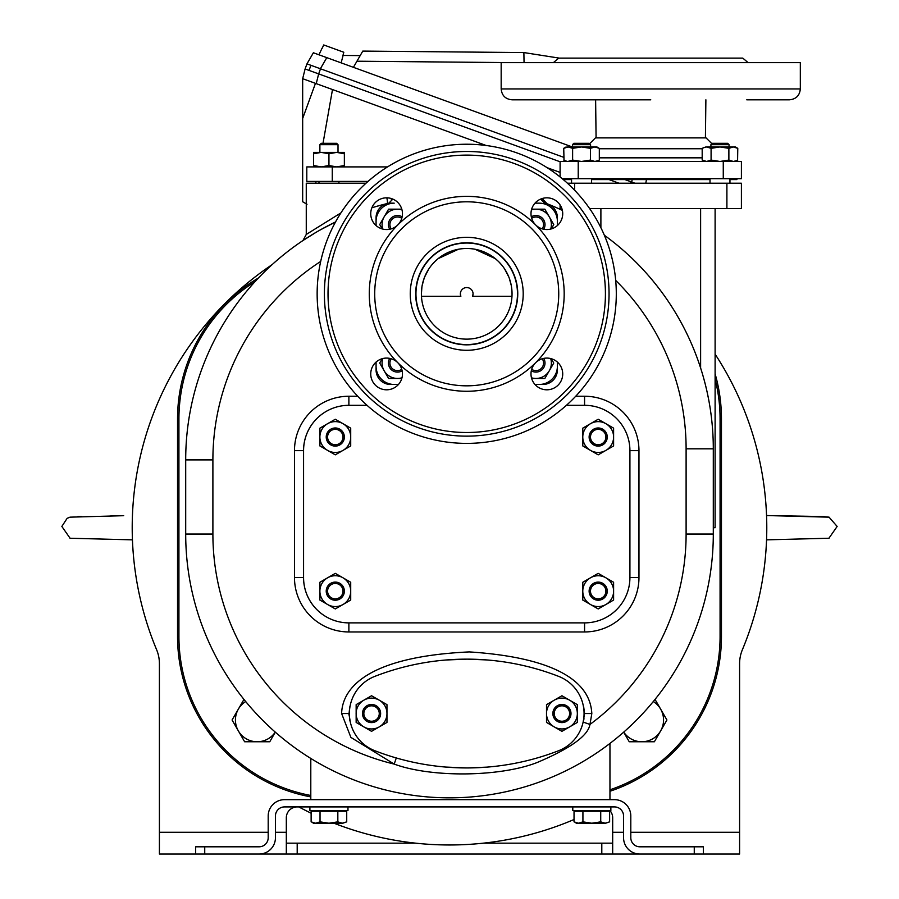 <?xml version="1.0" encoding="UTF-8"?>
<svg xmlns="http://www.w3.org/2000/svg" width="899" height="899" viewBox="0 0 899 899"><rect width="100%" height="100%" fill="white"/><g stroke="black" fill="none" stroke-linecap="round" stroke-linejoin="round"><path stroke-width="1.35" d="M302.671 118.466L315.459 83.349L302.671 78.696L302.671 201.758L306.997 204.253M315.459 83.349L486.247 145.514M572.326 146.953L313.369 52.76L306.964 63.863L307.615 64.099L306.964 63.863L305.098 68.965L302.671 78.696L316.234 83.629L318.662 73.898L305.098 68.965L306.964 63.863L305.098 68.965L309.065 70.414L310.919 65.301M547.086 167.663L560.099 172.394M306.964 63.863L563.729 157.314M624.929 179.586L634.896 183.216M618.984 183.216L609.028 179.586M560.099 161.775L318.662 73.898L320.516 68.796M646.448 179.586L645.808 183.216M316.392 67.29L311.11 65.369M342.946 55.446L360.184 55.603L362.78 51.097L523.881 52.569L559.189 58.109L523.881 52.569L559.189 58.109L523.881 52.569L524.05 62.649M360.184 55.603L353.419 67.324M522.173 52.558L523.881 52.569M341.126 62.851L343.002 55.817M342.867 55.772L343.8 52.254L342.867 55.772M323.73 44.95L322.19 48.243L323.73 44.95L343.8 52.254M322.044 48.198L318.965 54.794M315.729 183.216L316.066 181.407M332.495 89.552L323.011 143.323M298.816 806.909A317.28 317.28 0 0 0 311.133 813.213M334.046 823.226A317.28 317.28 0 0 0 574.034 819.517M483.302 843.172L601.802 843.172L601.802 854.05L639.874 854.05A16.317 16.317 0 0 1 623.558 837.733L623.558 815.977A9.069 9.069 0 0 0 614.489 806.909L284.511 806.909A9.069 9.069 0 0 0 275.442 815.977L275.442 837.733A16.317 16.317 0 0 1 259.126 854.05L286.32 854.05L286.32 817.787A10.878 10.878 0 0 1 297.198 806.909M259.126 854.05L159.404 854.05L159.404 663.676A36.263 36.263 0 0 0 156.617 649.73A317.291 317.291 0 0 1 272.161 264.598M601.802 854.05L286.32 854.05M639.874 854.05L739.596 854.05L739.596 663.676A36.263 36.263 0 0 1 742.383 649.73A317.291 317.291 0 0 0 715.11 354.15M415.698 843.172L297.198 843.172L297.198 854.05M286.32 843.172L297.198 843.172M601.802 843.172L612.68 843.172M612.68 854.05L612.68 817.787A10.878 10.878 0 0 0 609.904 810.538M720.077 418.912L721.459 418.912A163.18 163.18 0 0 0 715.11 373.849A163.18 163.18 0 0 1 721.459 418.912L721.459 636.481A163.18 163.18 0 0 1 609.96 791.255A163.18 163.18 0 0 0 721.459 636.481L720.077 636.481L720.077 418.912A161.786 161.786 0 0 0 715.11 379.153M178.923 636.481L177.541 636.481A163.18 163.18 0 0 0 310.796 796.896A163.18 163.18 0 0 1 177.541 636.481L177.541 418.912A163.18 163.18 0 0 1 258.44 278.005A163.18 163.18 0 0 0 177.541 418.912L178.923 418.912L178.923 636.481A161.786 161.786 0 0 0 310.796 795.48M609.96 789.794A161.786 161.786 0 0 0 720.077 636.481M254.968 281.713A161.786 161.786 0 0 0 178.923 418.912M366.017 183.216L306.267 183.216L306.267 234.448L340.935 212.883M375.771 206.613L371.871 207.77A263.8 263.8 0 0 1 387.143 203.567A7.248 1.079 76.3 0 0 386.84 197.825M334.675 222.39L333.507 222.963M332.001 223.705L331.023 224.199M330.045 224.694L328.877 225.289M327.764 225.863L326.787 226.379M324.932 227.357L323.921 227.897M319.021 230.616L320.179 229.964M316.83 231.886L316.1 232.313M312.706 234.336L311.728 234.931M311.661 234.976L310.593 235.628M308.481 236.954L305.604 238.797M303.221 240.359L316.032 232.347M303.053 240.471L302.469 240.831M316.178 232.268L317.471 231.515M320.707 229.672L335.518 221.986A263.8 263.8 0 0 0 185.7 459.895L185.7 534.04A263.8 263.8 0 0 0 449.5 797.84A263.8 263.8 0 0 0 713.3 534.04L713.3 448.815A263.8 263.8 0 0 0 604.364 235.246M391.29 200.679A7.248 0.955 90 0 0 391.458 198.589M388.278 203.343L388.694 203.286A14.508 14.508 0 0 0 376.074 217.659L376.074 224.919M371.871 207.77A263.8 263.8 0 0 1 387.143 203.567L386.379 203.781M385.637 204.028L384.896 204.32M384.188 204.646L383.491 205.006M382.176 205.837L381.569 206.298M380.985 206.781L380.423 207.298M379.423 208.388L378.962 208.973M378.164 210.164L377.816 210.771M377.49 211.4L377.209 212.029M376.748 213.288L376.557 213.928M376.288 215.187L376.187 215.816M376.074 217.513L376.074 225.559M392.863 199.106L387.548 204.421M539.243 203.163L534.984 203.163L539.243 203.163A18.126 18.126 0 0 1 557.38 221.289L557.38 217.659A14.508 14.508 0 0 0 544.76 203.286M557.38 224.919L557.38 217.513M557.324 216.401L557.256 215.76M557.155 215.119L557.02 214.468M556.863 213.816L556.661 213.164M556.436 212.512L556.166 211.872M555.897 211.265L555.571 210.658M555.177 209.973L554.773 209.366M551.031 205.669L550.39 205.253M549.019 204.523L548.311 204.219M546.727 203.68L546.03 203.511M542.243 198.848L547.109 203.792L542.164 198.533M545.715 203.444L546.3 203.567M591.823 713.536C590.845 697.298 582.001 659.248 469.289 651.91C352.768 657.349 342.081 697.354 341.62 713.536L350.891 737.394L394.2 764.094C431.127 777.725 499.597 777.118 536.928 762.599C570.382 748.485 588.058 735.764 589.969 724.437L591.823 713.536L584.575 713.536L583.676 706.839M376.074 362.072L376.074 369.961A14.508 14.508 0 0 0 390.571 384.469L398.471 384.469M557.38 366.331A18.126 18.126 0 0 1 539.243 384.469L542.872 384.469A14.508 14.508 0 0 0 557.38 369.961L557.38 362.072M583.136 721.987L584.024 718.762M448.736 767.296L449.5 767.341M452.793 767.544L455.04 767.656M458.636 767.802L459.883 767.836M464.255 767.915L465.075 767.926M478.92 767.634L480.358 767.566M484.55 767.308L485.516 767.229M562.369 210.377A263.8 263.8 0 0 0 548.3 204.219M700.613 367.972L702.321 373.49L700.613 367.972L700.613 208.602M702.58 374.355L703.58 377.872L702.58 374.355M703.827 378.76L705.412 384.794M705.603 385.57L706.603 389.75L705.603 385.57M707.58 394.167L708.513 398.808L707.58 394.155M712.783 432.284L712.929 434.745M713.278 445.702L713.255 444.185M713.132 439.263L712.974 435.768M712.929 434.835L712.761 431.992M712.087 423.485L711.592 418.799M705.4 384.738L704.602 381.614M704.468 381.131L703.816 378.726M715.11 208.602L715.11 527.702L713.3 527.702M561.875 208.602L560.099 208.602L560.099 204.95M726.898 208.602L726.898 183.216L741.405 183.216L741.405 208.602L589.654 208.602M726.898 183.216L567.426 183.216M571.55 183.216L571.55 178.687M591.497 183.216L591.497 178.687M578.226 178.687L741.405 178.687L741.405 161.46L578.226 161.46L578.226 178.687L562.212 178.687M578.226 161.46L560.099 161.46L560.099 176.957M702.186 148.762L599.318 148.762M589.62 143.716L595.453 137.884L706.052 137.884L711.884 143.716M746.743 99.811L789.446 99.811C796.053 99.171 799.683 95.541 800.324 88.934L501.17 88.934C501.822 95.541 505.44 99.171 512.048 99.811L650.752 99.811M570.629 99.811L554.762 99.811M501.17 88.934L501.17 62.649L800.324 62.649L800.324 88.934M748.125 62.649L742.765 58.109L558.74 58.109L553.379 62.649M591.497 179.586L710.008 179.586M729.954 179.586L736.877 179.586L736.877 178.687M571.55 179.586L564.628 179.586L564.628 178.687M564.729 147.807L563.729 148.335L564.021 160.247M567.954 161.449L572.618 160.078L581.518 161.46L590.418 160.078L594.868 161.46L598.307 160.606M567.954 146.953L564.021 148.166M566.112 146.953L563.729 148.335L568.179 146.953L572.618 148.335L581.518 146.953L590.418 148.335L590.418 160.078M590.418 148.335L594.868 146.953L599.318 148.335L599.318 160.078L596.936 161.46M572.618 148.335L572.618 160.078M564.729 160.606L567.168 161.382M590.587 144.683L589.227 143.323L573.82 143.323L572.461 144.683L590.587 144.683L590.587 146.953L567.168 147.031M581.518 146.953L596.936 146.953L598.307 147.807M572.461 144.683L572.461 146.953M703.187 147.807L706.636 146.953L711.087 148.335L719.975 146.953L728.875 148.335L728.875 160.078L733.326 161.46L736.775 160.606M728.875 148.335L733.326 146.953L737.776 148.335L737.585 160.191M711.087 148.335L711.087 160.078L719.975 161.46L728.875 160.078M705.625 147.031L702.186 148.335L702.186 160.078L706.636 161.46L711.087 160.078M706.636 161.46L705.625 161.382M703.187 160.606L704.569 161.46M706.636 146.953L735.393 146.953L736.775 147.807M729.044 144.683L727.684 143.323L712.278 143.323L710.918 144.683L729.044 144.683L729.044 146.953L719.975 146.953M710.918 144.683L710.918 146.953M735.393 146.953L737.585 148.223M729.954 183.216L729.954 178.687M710.008 183.216L710.008 178.687M609.96 799.661L609.96 743.439M694.264 854.05L694.264 846.802L639.874 846.802A9.069 9.069 0 0 1 630.806 837.733L630.806 815.977A16.317 16.317 0 0 0 614.489 799.661L284.511 799.661A16.317 16.317 0 0 0 268.194 815.977L268.194 837.733A9.069 9.069 0 0 1 259.126 846.802L195.667 846.802L195.667 854.05M610.859 806.909L610.859 810.538L572.787 810.538L572.787 806.909M582.923 811.258L574.034 811.258L574.034 821.855L578.484 823.226L582.923 821.855L591.823 823.226L600.723 821.855L605.173 823.226L609.623 821.855L609.623 811.258L582.923 811.258L582.923 821.855M600.723 811.258L600.723 821.855M605.668 823.214L609.623 821.855M575.113 822.416L576.416 823.226L605.173 823.226M347.969 806.909L347.969 810.538L309.897 810.538L309.897 806.909M320.033 811.258L311.133 811.258L311.133 821.855L315.583 823.226L320.033 821.855L328.933 823.226L337.833 821.855L342.272 823.226L346.722 821.855L346.722 811.258L320.033 811.258L320.033 821.855M337.833 811.258L337.833 821.855M342.766 823.214L346.722 821.855M312.211 822.416L313.515 823.226L342.272 823.226M703.333 854.05L703.333 846.802L694.264 846.802M310.796 799.661L310.796 758.441M557.38 369.961L557.38 362.713M535.624 384.469L542.872 384.469M390.571 384.469L397.83 384.469M376.074 362.713L376.074 369.961M545.895 204.421L540.58 199.106M390.571 203.163L394.2 203.163A18.126 18.126 0 0 0 376.074 221.289M421.395 293.816A45.332 45.332 0 0 1 466.727 248.484A45.332 45.332 0 0 1 512.048 293.816A45.332 45.332 0 0 1 466.727 339.137A45.332 45.332 0 0 1 421.395 293.816L421.934 286.826M512.048 293.816L511.509 286.826M511.295 285.567L509.272 278.184M508.868 277.128L504.665 269.003M501.912 265.239L498.776 261.766M498.563 261.553L495.327 258.654M495.293 258.62L474.975 249.237M472.874 248.899L470.795 248.663M468.75 248.529L464.704 248.529M462.648 248.663L460.569 248.899M458.479 249.237L438.15 258.62L434.88 261.553M434.678 261.766L431.531 265.239M428.789 269.003L424.575 277.128M424.171 278.184L422.159 285.567M511.981 296.299L472.593 296.299A6.349 6.327 0 0 0 473.065 293.883L472.593 296.299M421.462 296.299L460.85 296.299A6.349 6.327 0 0 1 466.727 287.556A6.349 6.327 0 0 1 473.065 293.883M460.85 296.299L460.378 293.872M349.767 706.839L348.913 714.919M349.486 719.088L350.205 721.695M479.369 659.461L477.796 659.383M455.658 659.383L454.085 659.461M486.561 659.922L467.705 659.147M466.727 659.147L445.87 660.001M341.62 713.536L348.879 713.536L350.318 722.043M445.87 767.072L466.727 767.926M467.705 767.926L486.561 767.15M583.148 721.987L584.575 713.536M374.872 750.732A253.833 253.833 0 0 0 558.582 750.732A39.882 39.882 0 0 0 558.582 676.351A253.833 253.833 0 0 0 374.872 676.351A39.882 39.882 0 0 0 374.872 750.732M554.222 726.886L546.513 722.436L546.513 704.636L561.931 695.747L577.338 704.636L577.338 722.436L561.931 731.337L554.222 726.886A15.407 15.407 0 0 0 577.338 713.536A15.407 15.407 0 0 0 554.222 700.186A15.407 15.407 0 0 0 554.222 726.886M561.931 722.605A9.069 9.069 0 0 0 570.989 713.536A9.069 9.069 0 0 0 561.931 704.468A9.069 9.069 0 0 0 552.863 713.536A9.069 9.069 0 0 0 561.931 722.605M561.931 705.827A7.709 7.709 0 0 0 554.222 713.536A7.709 7.709 0 0 0 561.931 721.245A7.709 7.709 0 0 0 569.629 713.536A7.709 7.709 0 0 0 561.931 705.827M363.848 726.886L356.15 722.436L356.15 704.636L371.557 695.747L386.963 704.636L386.963 722.436L371.557 731.337L363.848 726.886A15.407 15.407 0 0 0 386.963 713.536A15.407 15.407 0 0 0 363.848 700.186A15.407 15.407 0 0 0 363.848 726.886M371.557 722.605A9.069 9.069 0 0 0 380.625 713.536A9.069 9.069 0 0 0 371.557 704.468A9.069 9.069 0 0 0 362.488 713.536A9.069 9.069 0 0 0 371.557 722.605M371.557 705.827A7.709 7.709 0 0 0 363.848 713.536A7.709 7.709 0 0 0 371.557 721.245A7.709 7.709 0 0 0 379.266 713.536A7.709 7.709 0 0 0 371.557 705.827M584.575 396.245L584.575 405.314L566.426 405.314L584.597 405.314A45.332 45.332 0 0 1 629.918 450.646L629.918 577.563A45.332 45.332 0 0 1 584.597 622.883L348.891 622.883L584.575 622.883L584.575 631.952A54.389 54.389 0 0 0 638.964 577.563L638.964 450.646A54.389 54.389 0 0 0 584.575 396.245L575.72 396.245M367.017 405.314L348.879 405.314A45.332 45.332 0 0 0 303.547 450.646L303.547 577.563A45.332 45.332 0 0 0 348.879 622.883A45.332 45.332 0 0 1 303.57 577.563L303.57 450.646A45.332 45.332 0 0 1 348.891 405.314L367.017 405.314M327.584 450.388L319.887 445.938L319.887 428.149L335.293 419.249L350.711 428.149L350.711 445.938L335.293 454.838L327.584 450.388A15.407 15.407 0 0 0 350.711 437.049A15.407 15.407 0 0 0 327.584 423.699A15.407 15.407 0 0 0 327.584 450.388M335.293 446.106A9.069 9.069 0 0 0 344.362 437.049A9.069 9.069 0 0 0 335.293 427.98A9.069 9.069 0 0 0 326.225 437.049A9.069 9.069 0 0 0 335.293 446.106M335.293 429.34A7.709 7.709 0 0 0 327.584 437.049A7.709 7.709 0 0 0 335.293 444.747A7.709 7.709 0 0 0 343.002 437.049A7.709 7.709 0 0 0 335.293 429.34M590.486 450.388L582.777 445.938L582.777 428.149L598.195 419.249L613.601 428.149L613.601 445.938L598.195 454.838L590.486 450.388A15.407 15.407 0 0 0 613.601 437.049A15.407 15.407 0 0 0 590.486 423.699A15.407 15.407 0 0 0 590.486 450.388M598.195 446.106A9.069 9.069 0 0 0 607.252 437.049A9.069 9.069 0 0 0 598.195 427.98A9.069 9.069 0 0 0 589.126 437.049A9.069 9.069 0 0 0 598.195 446.106M598.195 429.34A7.709 7.709 0 0 0 590.486 437.049A7.709 7.709 0 0 0 598.195 444.747A7.709 7.709 0 0 0 605.892 437.049A7.709 7.709 0 0 0 598.195 429.34M590.486 604.499L582.777 600.049L582.777 582.26L598.195 573.36L613.601 582.26L613.601 600.049L598.195 608.949L590.486 604.499A15.407 15.407 0 0 0 613.601 591.16A15.407 15.407 0 0 0 590.486 577.81A15.407 15.407 0 0 0 590.486 604.499M598.195 600.217A9.069 9.069 0 0 0 607.252 591.16A9.069 9.069 0 0 0 598.195 582.091A9.069 9.069 0 0 0 589.126 591.16A9.069 9.069 0 0 0 598.195 600.217M598.195 583.451A7.709 7.709 0 0 0 590.486 591.16A7.709 7.709 0 0 0 598.195 598.858A7.709 7.709 0 0 0 605.892 591.16A7.709 7.709 0 0 0 598.195 583.451M327.584 604.499L319.887 600.049L319.887 582.26L335.293 573.36L350.711 582.26L350.711 600.049L335.293 608.949L327.584 604.499A15.407 15.407 0 0 0 350.711 591.16A15.407 15.407 0 0 0 327.584 577.81A15.407 15.407 0 0 0 327.584 604.499M335.293 600.217A9.069 9.069 0 0 0 344.362 591.16A9.069 9.069 0 0 0 335.293 582.091A9.069 9.069 0 0 0 326.225 591.16A9.069 9.069 0 0 0 335.293 600.217M335.293 583.451A7.709 7.709 0 0 0 327.584 591.16A7.709 7.709 0 0 0 335.293 598.858A7.709 7.709 0 0 0 343.002 591.16A7.709 7.709 0 0 0 335.293 583.451M332.27 181.407L332.27 166.899L306.795 166.899L306.795 181.407L368.051 181.407M332.27 166.899L387.559 166.899M344.362 166.899L344.362 165.517L336.653 166.899L328.944 165.517L321.246 166.899L313.537 165.517L313.537 152.392L321.246 152.392L313.537 153.774M328.944 153.774L321.246 152.392L336.653 152.392L328.944 153.774L328.944 165.517M313.537 165.517L313.537 166.899M344.362 165.517L344.362 153.774L336.653 152.392L344.362 152.392L344.362 153.774M338.013 144.683L336.653 143.323L321.246 143.323L319.887 144.683L338.013 144.683L338.013 152.392M655.034 699.411L666.923 719.998L654.371 741.765L629.244 741.765L623.692 732.157M623.737 732.123A21.756 21.756 0 0 0 660.641 730.876A21.756 21.756 0 0 0 653.303 701.535M275.308 732.157L269.756 741.765L244.629 741.765L232.077 719.998L243.966 699.411M245.697 701.535A21.756 21.756 0 0 0 257.193 741.765A21.756 21.756 0 0 0 275.263 732.123M822.607 516.543L829.058 517.161L837.149 526.443L828.912 538.265M70.088 517.127L67.122 518.341L61.851 526.443L70.088 538.265M557.38 225.559L557.38 221.289M534.984 384.469L539.243 384.469M394.2 384.469A18.126 18.126 0 0 1 376.074 366.331M466.727 443.387A149.582 149.582 0 0 0 616.298 293.816A149.582 149.582 0 0 0 466.727 144.233A149.582 149.582 0 0 0 317.145 293.816A149.582 149.582 0 0 0 466.727 443.387M466.727 436.139A142.323 142.323 0 0 1 324.393 293.816A142.323 142.323 0 0 1 466.727 151.482A142.323 142.323 0 0 1 609.05 293.816A142.323 142.323 0 0 1 466.727 436.139M535.635 362.724A15.867 15.867 0 0 1 562.718 373.939A15.867 15.867 0 0 1 546.85 389.806A15.867 15.867 0 0 1 535.635 362.724M397.819 362.724A15.867 15.867 0 0 1 386.592 389.806A15.867 15.867 0 0 1 370.736 373.939A15.867 15.867 0 0 1 397.819 362.724M397.819 224.907A15.867 15.867 0 0 1 370.736 213.681A15.867 15.867 0 0 1 386.592 197.825A15.867 15.867 0 0 1 397.819 224.907M535.635 224.907A15.867 15.867 0 0 1 546.85 197.825A15.867 15.867 0 0 1 562.718 213.681A15.867 15.867 0 0 1 535.635 224.907M466.727 391.267A97.452 97.452 0 0 1 369.275 293.816A97.452 97.452 0 0 1 466.727 196.364A97.452 97.452 0 0 1 564.179 293.816A97.452 97.452 0 0 1 466.727 391.267A97.452 97.452 0 0 0 564.179 293.816A97.452 97.452 0 0 0 466.727 196.364A97.452 97.452 0 0 0 369.275 293.816A97.452 97.452 0 0 0 466.727 391.267M466.727 344.845A51.041 51.041 0 0 1 415.686 293.816A51.041 51.041 0 0 1 466.727 242.775A51.041 51.041 0 0 1 517.757 293.816A51.041 51.041 0 0 1 466.727 344.845M466.727 344.575A50.771 50.771 0 0 0 517.487 293.816A50.771 50.771 0 0 0 466.727 243.045A50.771 50.771 0 0 0 415.956 293.816A50.771 50.771 0 0 0 466.727 344.575M531.646 378.457L544.85 378.457L553.75 363.039L551.233 358.69M531.455 377.782A15.407 15.407 0 0 0 550.694 358.544M531.298 370.815A9.069 9.069 0 0 0 543.726 358.386M531.68 369.32A7.597 7.597 0 0 0 542.232 358.768M551.233 228.93L553.75 224.581L544.85 209.175L531.646 209.175M550.694 229.076A15.407 15.407 0 0 0 531.455 209.838M543.726 229.245A9.069 9.069 0 0 0 531.298 216.805M542.232 228.863A7.597 7.597 0 0 0 531.68 218.311M401.808 209.175L388.593 209.175L379.704 224.581L382.21 228.93M401.988 209.838A15.407 15.407 0 0 0 382.749 229.076M402.156 216.805A9.069 9.069 0 0 0 389.716 229.245M401.774 218.311A7.597 7.597 0 0 0 391.222 228.863M382.21 358.69L379.704 363.039L388.593 378.457L401.808 378.457M382.749 358.544A15.407 15.407 0 0 0 401.988 377.782M389.716 358.386A9.069 9.069 0 0 0 402.156 370.815M391.222 358.768A7.597 7.597 0 0 0 401.774 369.32M630.502 183.216L631.019 181.8M326.798 57.637L320.381 68.74M631.727 182.059L632.166 179.586M514.037 62.649L356.948 61.211M159.404 832.294L268.194 832.294M275.442 832.294L286.32 832.294M612.68 832.294L623.558 832.294M630.806 832.294L739.596 832.294M302.963 240.539L306.267 234.448M335.518 221.986A263.8 263.8 0 0 0 185.7 459.895L212.894 459.895L212.894 534.04L185.7 534.04M212.894 534.04A236.606 236.606 0 0 0 394.2 764.094L396.29 757.958M320.696 261.429A236.606 236.606 0 0 0 212.894 459.895M583.125 722.077L589.969 724.437A236.606 236.606 0 0 0 686.106 534.04L686.106 448.815A236.606 236.606 0 0 0 615.703 280.409M357.723 396.245L348.879 396.245A54.389 54.389 0 0 0 294.479 450.646L294.479 577.563A54.389 54.389 0 0 0 348.879 631.952L584.575 631.952M686.106 534.04L713.3 534.04M686.106 448.815L713.3 448.815M600.892 227.683L600.892 208.602M574.607 190.195L574.607 183.216M723.268 161.46L723.268 178.687M599.318 157.831L702.186 157.831M204.736 854.05L204.736 846.802M348.879 396.245L348.879 405.314M638.964 450.646L629.918 450.646M638.964 577.563L629.918 577.563M348.879 631.952L348.879 622.883M294.479 577.563L303.547 577.563M294.479 450.646L303.547 450.646M466.727 432.509A138.704 138.704 0 0 0 605.42 293.816A138.704 138.704 0 0 0 466.727 155.111A138.704 138.704 0 0 0 328.023 293.816A138.704 138.704 0 0 0 466.727 432.509M466.727 385.828A92.013 92.013 0 0 1 374.714 293.816A92.013 92.013 0 0 1 466.727 201.803A92.013 92.013 0 0 1 558.74 293.816A92.013 92.013 0 0 1 466.727 385.828M466.727 350.284A56.48 56.48 0 0 1 410.247 293.816A56.48 56.48 0 0 1 466.727 237.336A56.48 56.48 0 0 1 523.207 293.816A56.48 56.48 0 0 1 466.727 350.284M305.188 239.067L303.716 240.033M306.267 238.37L308.357 237.033M318.415 230.964L324.966 227.346M376.209 206.478L387.042 203.601M546.974 203.747L547.008 203.758C547.491 205.096 545.929 203.522 542.299 199.027M387.143 203.567L388.154 203.365L387.143 203.567M596.082 137.884L595.621 99.811M705.412 137.884L705.884 99.811M566.112 161.46L563.729 160.078L566.112 161.46M735.393 161.46L737.776 160.078L735.393 161.46M577.136 811.258L577.136 810.538M606.51 811.258L606.51 810.538M314.245 811.258L314.245 810.538M343.62 811.258L343.62 810.538M318.976 181.407L318.976 183.216M338.923 181.407L338.923 183.216M319.887 144.683L319.887 152.392M766.555 539.85L829.035 538.231M821.956 516.532L766.555 515.543L829.08 517.172M69.942 517.161L123.702 515.7M122.174 515.723L112.195 515.88M112.15 515.88L110.802 515.891M81.281 516.408L80.056 516.442M79.505 516.453L77.977 516.498M132.445 539.85L69.998 538.243"/></g></svg>
